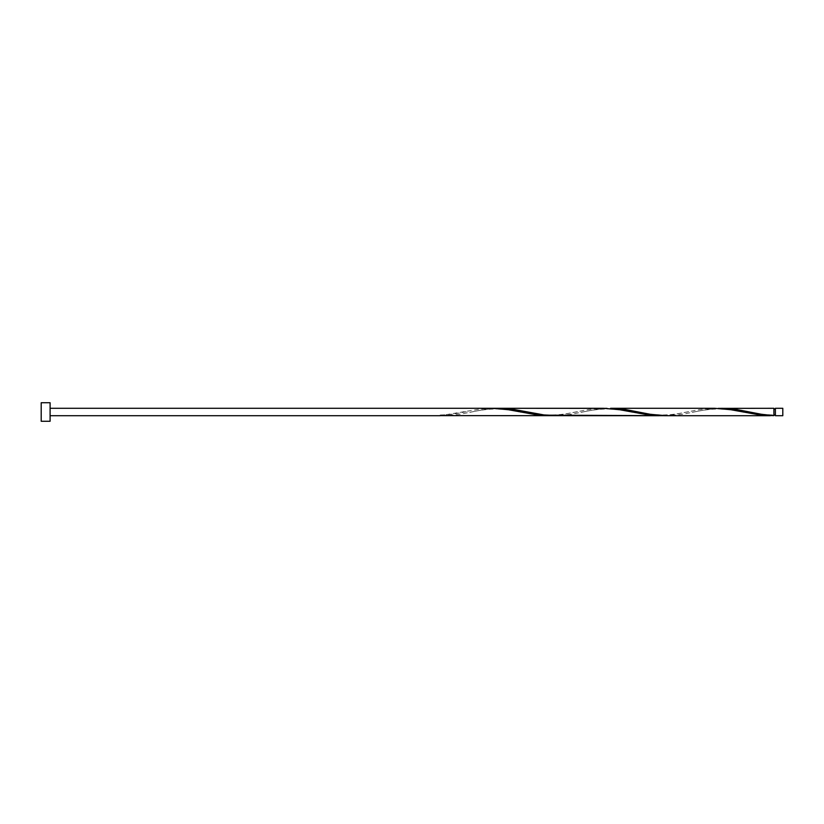 <?xml version="1.0" encoding="UTF-8"?>
<svg xmlns="http://www.w3.org/2000/svg" width="824" height="824" viewBox="0 0 824 824"><rect width="100%" height="100%" fill="white"/><g stroke="black" fill="none" stroke-linecap="round" stroke-linejoin="round"><path stroke-width="0.62" stroke-dasharray="4.12 3.09" d="M782.8 415.708L782.8 408.292M775.384 408.292L775.384 415.708M773.901 414.966L773.901 412L773.901 414.966C760.181 414.534 758.327 413.586 747.873 411.629M50.099 421.27L50.099 402.73M41.2 421.27L41.2 402.73M773.901 408.292L773.901 415.636M718.281 408.364L705.921 409.693L681.201 414.451L666.214 415.708M662.661 415.636L675.021 414.307L699.741 409.549L714.727 408.292M607.041 408.364L594.681 409.693L569.961 414.451L554.974 415.708M495.801 408.364L483.441 409.693L458.721 414.451L443.734 415.708M440.181 415.636L440.181 414.966L440.181 415.636L477.261 409.549L492.247 408.292M551.421 415.636L563.781 414.307L588.501 409.549L603.487 408.292M773.901 412L773.901 409.034L773.901 412M466.209 411.629C456.486 413.813 447.803 414.925 440.181 414.966M521.829 412.371C512.075 410.455 504.844 408.766 492.927 409.085C485.707 409.394 477.992 410.486 469.773 412.371M577.449 411.629C567.695 413.545 560.464 415.234 548.547 414.915C541.327 414.606 533.612 413.514 525.393 411.629M633.069 412.371C623.315 410.455 616.084 408.766 604.167 409.085C596.947 409.394 589.232 410.486 581.013 412.371M688.689 411.629C678.935 413.545 671.704 415.234 659.787 414.915C652.567 414.606 644.852 413.514 636.633 411.629M744.309 412.371C734.555 410.455 727.324 408.766 715.407 409.085C708.187 409.394 700.472 410.486 692.253 412.371"/><path stroke-width="1.24" d="M782.8 412L782.8 415.708L775.384 415.708L775.384 408.292L782.8 408.292L782.8 412M50.099 412L50.099 421.27L41.2 421.27L41.2 402.73L50.099 402.73L50.099 412M770.347 415.708L666.214 415.708L650.301 414.307L625.581 409.549L610.594 408.292L714.727 408.292L730.641 409.693L761.541 415.255L773.901 415.636L773.901 408.292L718.281 408.364M773.901 415.636L761.541 414.307L736.821 409.549L721.834 408.292M666.214 415.708L545.241 415.162L514.341 409.549L499.354 408.292L607.041 408.364M499.354 408.292L495.801 408.364M662.661 415.636L650.301 415.255L619.401 409.693L603.487 408.292L492.247 408.292L508.161 409.693L539.061 415.255L551.421 415.636M440.181 415.636L659.107 415.708M775.384 414.966L773.901 414.966M492.247 408.292L50.099 408.292M440.181 415.708L50.099 415.708M775.384 409.034L773.901 409.034"/></g></svg>
